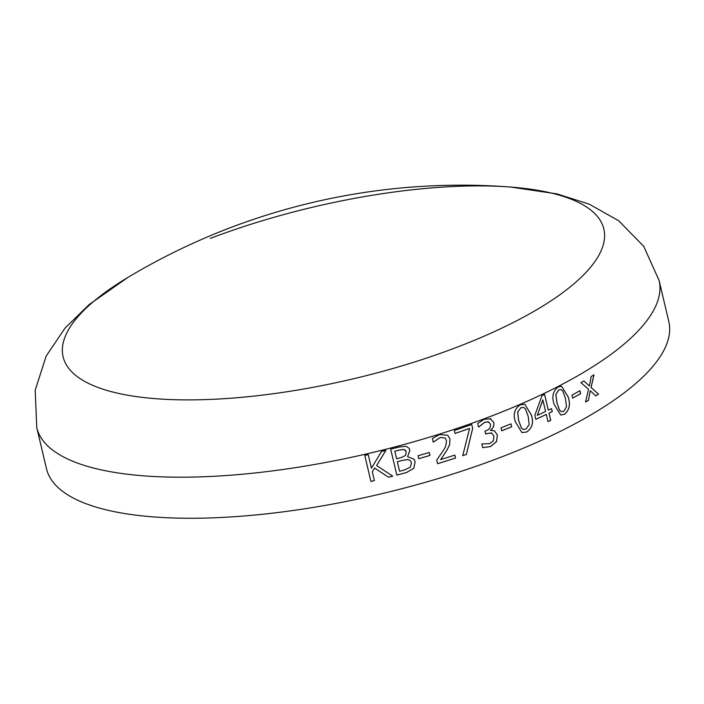 <?xml version="1.0" encoding="UTF-8"?>
<svg xmlns="http://www.w3.org/2000/svg" width="704" height="704" viewBox="0 0 704 704"><rect width="100%" height="100%" fill="white"/><g stroke="black" fill="none" stroke-linecap="round" stroke-linejoin="round"><path stroke-width="1.06" d="M668.8 321.561A319.739 101.49 166.7 0 1 380.987 493.882A319.739 101.49 166.7 0 1 46.473 468.67L36.766 427.601A319.739 101.49 166.7 0 0 371.272 452.813A319.739 101.49 166.7 0 0 659.094 280.482L668.8 321.561M413.758 468.336L406.358 472.604A319.739 101.49 166.7 0 1 396.836 475.103L390.702 449.161A319.739 101.49 166.7 0 0 398.614 447.093L405.997 446.257L409.042 448.21L409.895 450.261L407.625 456.65L414.084 459.272L415.149 461.754L413.758 468.336L406.34 472.578A319.651 101.464 166.7 0 1 396.827 475.077M418.774 458.682L418.079 455.726A319.739 101.49 166.7 0 0 429.22 452.487L429.924 455.444A319.739 101.49 166.7 0 1 418.774 458.682M440.651 459.58A319.739 101.49 166.7 0 0 454.828 455.092L455.523 458.04A319.739 101.49 166.7 0 1 437.615 463.681L436.762 460.064L442.596 451.484C445.342 447.955 446.6 444.206 446.354 440.238L445.042 437.976L440.141 437.536L433.426 442.077A319.739 101.49 166.7 0 1 433.242 442.13L432.379 438.486L439.534 434.553L447.735 435.239L449.953 438.953L449.671 444.664L446.829 450.375L440.651 459.58L446.802 450.358L449.645 444.638L449.926 438.935L447.718 435.23M466.418 454.423A319.739 101.49 166.7 0 1 462.722 455.664L469.594 428.463A319.739 101.49 166.7 0 1 455.004 433.444L454.309 430.487A319.739 101.49 166.7 0 0 471.733 424.503L472.666 428.446L466.382 454.406A319.651 101.464 166.7 0 1 462.73 455.638M490.239 418.598L493.777 422.567C494.27 425.77 493.17 428.34 490.468 430.276L494.454 430.866L497.385 434.984L496.47 441.707L490.459 446.574L482.724 447.647L481.862 444.022A319.739 101.49 166.7 0 0 482.117 443.934L489.658 443.661L493.407 440.678L493.944 436.075L491.48 432.916L487.168 433.514A319.739 101.49 166.7 0 1 485.672 434.069L484.968 431.112A319.739 101.49 166.7 0 0 486.112 430.69C489.324 429.634 490.767 427.46 490.459 424.169L488.347 421.81L484.836 422.233L478.702 426.985A319.739 101.49 166.7 0 1 478.535 427.046L477.682 423.43L484.264 419.232L490.943 418.854M491.885 433.074L487.133 433.497A319.651 101.464 166.7 0 1 485.663 434.042M488.787 421.969L484.801 422.215L478.667 426.967A319.651 101.464 166.7 0 1 478.535 427.02M501.75 430.795L501.046 427.838A319.739 101.49 166.7 0 0 510.998 423.843L511.694 426.791A319.739 101.49 166.7 0 1 501.75 430.795M526.671 432.045L521.884 432.546L515.416 421.846C512.89 414.471 514.492 408.786 520.23 404.791L524.779 404.237L531.335 414.938C533.887 422.33 532.338 428.032 526.671 432.045L521.858 432.546M548.328 410.177A319.739 101.49 166.7 0 0 551.549 408.61L552.244 411.567A319.739 101.49 166.7 0 1 549.023 413.125L550.73 420.35A319.739 101.49 166.7 0 1 548.02 421.652L546.313 414.427A319.739 101.49 166.7 0 1 535.797 419.302L534.846 415.281L542.001 395.657A319.739 101.49 166.7 0 0 544.597 394.416L548.328 410.177L544.553 394.434M564.45 414.26L560.745 415.017L554.074 404.263C551.628 396.906 552.939 391.151 558.008 387.006L561.563 386.241L568.19 396.968C570.671 404.342 569.422 410.106 564.45 414.26L560.718 415.008M572.642 398.103L571.947 395.146A319.739 101.49 166.7 0 0 579.902 390.711L580.598 393.668A319.739 101.49 166.7 0 1 572.642 398.103M595.778 395.894L590.295 390.729L588.456 400.312A319.739 101.49 166.7 0 1 585.508 402.037L588.544 389.242L580.932 382.668A319.739 101.49 166.7 0 0 583.862 380.952L589.424 385.986L591.166 376.543A319.739 101.49 166.7 0 0 593.965 374.792L591.096 387.499L598.541 394.17A319.739 101.49 166.7 0 1 595.778 395.894M388.52 477.206L374.598 468.072L372.302 471.803L374.387 480.603A319.739 101.49 166.7 0 1 370.92 481.404L364.786 455.462A319.739 101.49 166.7 0 0 368.254 454.661L371.448 468.195L381.506 451.484A319.739 101.49 166.7 0 0 385.88 450.393L376.614 465.564L392.709 476.159A319.739 101.49 166.7 0 1 388.52 477.206L374.598 468.046L372.302 471.803M210.285 238.436A277.816 88.185 166.7 0 1 510.479 187.035L510.479 187.035A277.816 88.185 166.7 0 1 538.947 308.414A277.816 88.185 166.7 0 1 156.702 398.772A277.816 88.185 166.7 0 1 127.802 277.49A277.816 88.185 166.7 0 1 127.82 277.482M374.378 480.577A319.651 101.464 166.7 0 1 370.911 481.378L364.786 455.462M385.871 450.366L376.614 465.564M392.674 476.133A319.651 101.464 166.7 0 1 388.511 477.18M590.295 390.729L588.394 400.312A319.651 101.464 166.7 0 1 585.517 401.993M583.801 380.943L589.424 385.986M593.903 374.792L591.034 387.499L598.479 394.161A319.651 101.464 166.7 0 1 595.751 395.868M579.85 390.746L580.536 393.668A319.651 101.464 166.7 0 1 572.634 398.068M561.528 386.232L568.137 396.959C570.618 404.334 569.369 410.098 564.397 414.251M560.736 389.506L558.65 389.954L555.843 394.46L556.908 402.811L559.566 410.265L561.598 411.752L563.754 411.303L566.509 406.798L565.426 398.429L562.742 390.914L560.736 389.506L558.712 389.963L555.896 394.469L556.961 402.82L559.618 410.274L561.651 411.761M549.023 413.125L550.678 420.341A319.651 101.464 166.7 0 1 548.011 421.617M546.313 414.427L546.26 414.418A319.651 101.464 166.7 0 1 535.788 419.276M551.496 408.637L552.191 411.558A319.651 101.464 166.7 0 1 548.97 413.116M542.828 399.89L537.275 415.36A319.739 101.49 166.7 0 0 545.618 411.47L542.828 399.89M542.881 399.898L537.275 415.36M524.762 404.228L531.282 414.929C533.843 422.321 532.294 428.023 526.627 432.036M521.356 427.953L523.239 429.405L525.976 429.088L529.17 424.67L528.202 416.328L525.395 408.795L523.468 407.396L520.881 407.73L517.642 412.148L518.602 420.473L521.356 427.953L523.283 429.414M520.881 407.73L517.686 412.157L518.646 420.49L521.4 427.962M523.468 407.396L520.934 407.748M510.963 423.852L511.65 426.782A319.651 101.464 166.7 0 1 501.741 430.76M497.385 434.984L496.426 441.69L490.424 446.556L482.689 447.63M488.77 421.96L488.312 421.793M490.204 418.581L493.742 422.55C494.234 425.753 493.126 428.322 490.433 430.258L490.53 430.522M494.419 430.848L497.35 434.966M469.594 428.463L469.559 428.446A319.651 101.464 166.7 0 1 454.995 433.418M471.706 424.512L472.639 428.428L466.382 454.406M445.016 437.95L440.114 437.51L433.4 442.05A319.651 101.464 166.7 0 1 433.233 442.103M454.81 455.092L455.497 458.022A319.651 101.464 166.7 0 1 437.606 463.654M429.211 452.487L429.898 455.418A319.651 101.464 166.7 0 1 418.766 458.656M409.033 448.202L409.878 450.243L407.607 456.623M414.102 459.298L415.131 461.727L413.741 468.318M399.573 471.258A319.739 101.49 166.7 0 0 404.325 470.008L410.379 467.218L411.444 462.942L410.687 461.023L408.223 459.527L402.952 460.222A319.651 101.464 166.7 0 1 397.311 461.71L399.573 471.258L397.311 461.71M396.625 458.779A319.739 101.49 166.7 0 0 401.227 457.565L405.504 455.497L406.252 451.748L404.246 449.442L399.071 450.085A319.651 101.464 166.7 0 1 394.83 451.202L396.625 458.779L394.83 451.202M404.246 449.442L399.08 450.111A319.739 101.49 166.7 0 1 394.838 451.229M405.768 450.542L404.263 449.469M410.67 461.006L408.241 459.554L402.961 460.24A319.739 101.49 166.7 0 1 397.329 461.736M127.864 277.455A648.85 648.85 0 0 1 510.479 187.035L557.075 193.908L589.239 204.178L618.622 220.722L643.729 246.312L659.094 280.482M127.802 277.49L89.214 304.506L65.058 328.09L46.191 356.03L35.2 390.166L36.766 427.601"/></g></svg>
